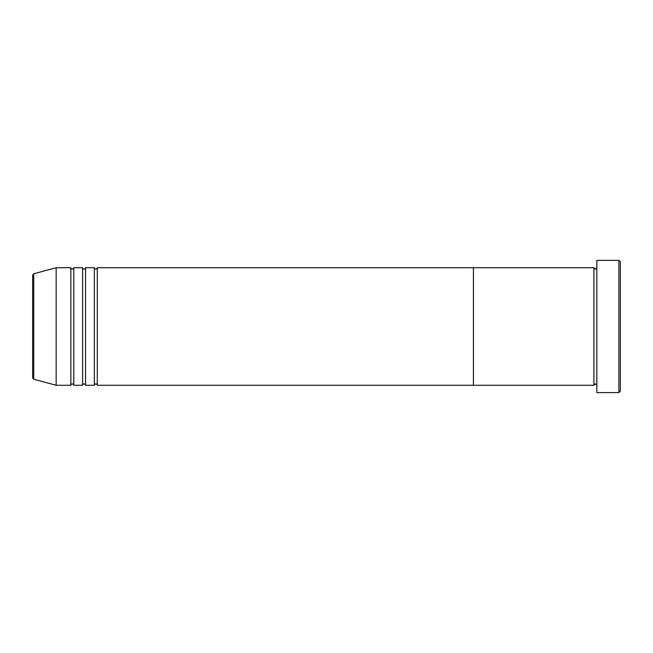 <?xml version="1.0" encoding="UTF-8"?>
<svg xmlns="http://www.w3.org/2000/svg" width="653" height="653" viewBox="0 0 653 653"><rect width="100%" height="100%" fill="white"/><g stroke="black" fill="none" stroke-linecap="round" stroke-linejoin="round"><path stroke-width="0.49" stroke-dasharray="3.27 2.45" d="M620.35 391.147L620.35 261.853M618.881 260.384L618.881 392.616M596.842 392.616L596.842 260.384M593.904 385.27L593.904 267.73M473.425 385.27L473.425 267.73L473.425 385.27M596.842 326.5L596.842 385.27L596.842 326.5M94.358 385.27L94.358 267.73M97.297 385.27L97.297 267.73M82.605 385.27L82.605 267.73M85.543 385.27L85.543 267.73M70.85 385.27L70.85 267.73M73.789 385.27L73.789 267.73M32.65 275.158L32.65 377.842M56.158 385.27L56.158 267.73M33.736 379.262L33.736 273.738"/><path stroke-width="0.98" d="M618.881 260.384L620.35 261.853L620.35 391.147L618.881 392.616L618.881 260.384L596.842 260.384L596.842 392.616L618.881 392.616M593.904 267.73L593.904 385.27L473.425 385.27L473.425 326.5L473.425 385.27L97.297 385.27L97.297 267.73L473.425 267.73L473.425 326.5L473.425 267.73L593.904 267.73L595.373 269.199L596.842 267.73M94.358 267.73L94.358 385.27L85.543 385.27L85.543 267.73L94.358 267.73C94.04 268.048 94.53 268.538 95.828 269.199C97.126 268.538 97.615 268.048 97.297 267.73M82.605 267.73L82.605 385.27L73.789 385.27L73.789 267.73L82.605 267.73C82.286 268.048 82.776 268.538 84.074 269.199C85.372 268.538 85.861 268.048 85.543 267.73M70.85 267.73L70.85 385.27L56.158 385.27L56.158 267.73L70.85 267.73C70.532 268.048 71.022 268.538 72.32 269.199C73.618 268.538 74.107 268.048 73.789 267.73M32.65 377.842L32.65 275.158L33.736 273.738L33.736 379.262L32.65 377.842M596.842 385.27L595.373 383.801L593.904 385.27M33.736 379.262L56.158 385.27M33.736 273.738L56.158 267.73M70.85 385.27C70.532 384.952 71.022 384.462 72.32 383.801C73.618 384.462 74.107 384.952 73.789 385.27M82.605 385.27C82.286 384.952 82.776 384.462 84.074 383.801C85.372 384.462 85.861 384.952 85.543 385.27M94.358 385.27C94.04 384.952 94.53 384.462 95.828 383.801C97.126 384.462 97.615 384.952 97.297 385.27"/></g></svg>
